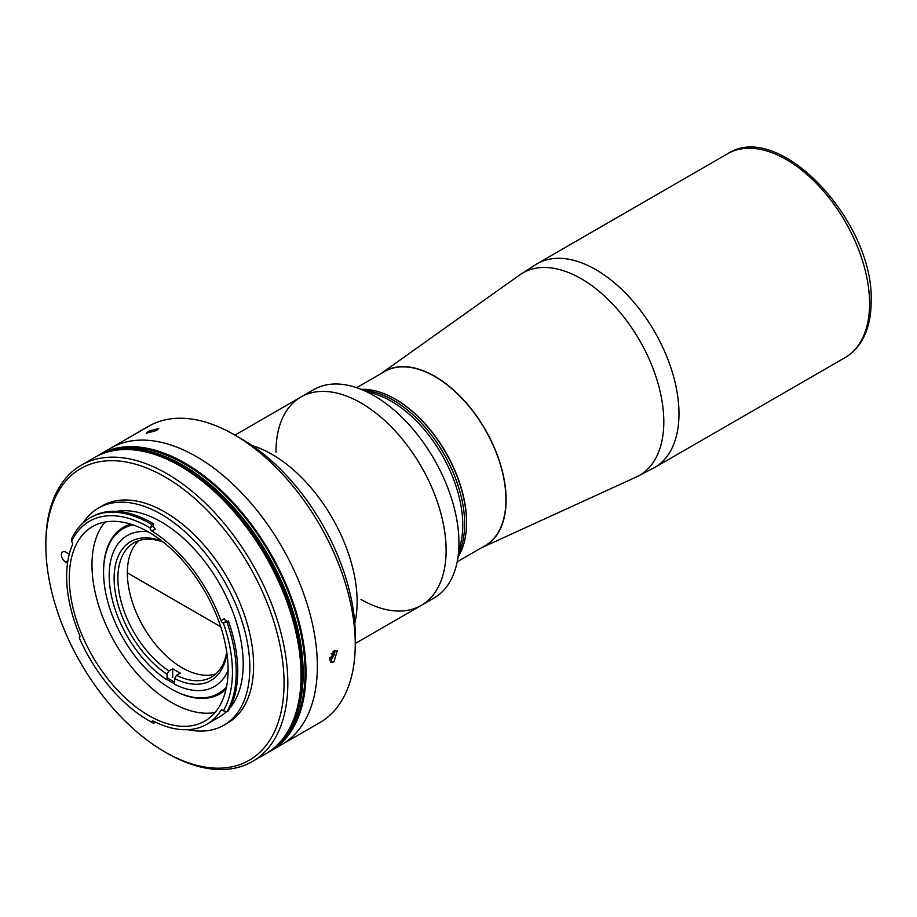 <?xml version="1.0" encoding="UTF-8"?>
<svg xmlns="http://www.w3.org/2000/svg" width="917" height="917" viewBox="0 0 917 917"><rect width="100%" height="100%" fill="white"/><g stroke="black" fill="none" stroke-linecap="round" stroke-linejoin="round"><path stroke-width="1.38" d="M331.175 653.672L333.009 654.727L330.131 658.188L329.421 657.787M329.318 660.102A6.522 3.76 120 0 0 334.82 651.838A6.522 3.76 120 0 0 334.716 650.646M333.009 654.727L333.077 651.597M329.363 658.097L330.131 658.188M127.348 572.838L220.688 626.735L127.348 572.838M272.062 454.362A120.31 69.463 60 0 1 354.764 623.342A120.31 69.463 60 0 0 272.062 454.362A120.31 69.463 60 0 0 252.152 445.593A120.31 69.463 60 0 1 272.062 454.362M234.935 435.117L300.891 397.038A120.31 69.463 60 0 1 361.046 402.987A120.31 69.463 60 0 1 439.633 509.015A120.31 69.463 60 0 1 421.201 605.415A120.31 69.463 60 0 1 361.046 599.454M133.045 524.902A95.173 54.951 -120 0 0 103.564 572.162A95.173 54.951 -120 0 0 170.86 688.736A95.173 54.951 -120 0 0 226.533 686.833M171.617 689.171L170.86 688.736L171.617 689.171A96.251 55.57 60 0 0 226.04 689.194M174.608 683.784A86.622 50.011 60 0 1 170.86 681.755A86.622 50.011 60 0 1 167.043 679.405M167.043 677.594A85.556 49.392 -120 0 0 171.617 680.437A85.556 49.392 -120 0 0 174.608 682.076M103.564 572.162L103.564 571.291A96.251 55.57 60 0 1 130.753 524.157M226.9 653.191A80.203 46.308 60 0 1 174.608 678.569L176.5 675.29L180.282 673.112A77.532 44.761 60 0 1 176.5 671.072A77.532 44.761 60 0 1 172.717 668.745L168.934 670.923L167.043 674.201A80.203 46.308 60 0 1 114.155 581.046A80.203 46.308 60 0 1 162.366 541.408M163.329 542.165A77.532 44.761 -120 0 0 133.951 542.807A77.532 44.761 -120 0 0 121.376 602.503A77.532 44.761 -120 0 0 168.934 670.923M138.96 540.583A77.532 44.761 -120 0 0 132.896 603.799A77.532 44.761 -120 0 0 182.174 667.805A77.532 44.761 -120 0 0 215.919 673.869M148.038 531.768A87.161 50.32 -120 0 0 109.971 587.155A87.161 50.32 -120 0 0 167.043 679.887L167.043 674.201M172.717 677.491L172.717 668.745M176.5 675.29A77.532 44.761 -120 0 0 211.483 677.101A77.532 44.761 -120 0 0 226.728 651.976M228.092 670.419A87.161 50.32 -120 0 1 174.608 684.254L174.608 678.569M356.965 387.788L377.093 394.688A101.065 58.344 60 0 1 391.295 401.245A101.065 58.344 60 0 1 461.331 540.594L457.251 561.479A120.31 69.463 60 0 1 434.028 598.01L421.201 605.415A120.31 69.463 60 0 0 439.644 509.004A120.31 69.463 60 0 0 361.046 402.987A120.31 69.463 60 0 0 300.891 397.027L313.717 389.622A120.31 69.463 60 0 1 356.965 387.788A120.31 69.463 60 0 1 373.872 395.582A120.31 69.463 60 0 1 457.251 561.479M365.104 390.573A101.065 58.344 60 0 1 393.187 400.156A101.065 58.344 60 0 1 458.901 553.031A101.065 58.344 60 0 0 393.187 400.156A101.065 58.344 60 0 0 365.104 390.573M275.971 452.104A120.31 69.463 60 0 1 300.891 397.027M361.527 389.347A101.065 58.344 60 0 1 395.078 399.055A101.065 58.344 60 0 1 458.168 556.734M481.448 547.781A100.79 58.195 -120 0 0 482.411 547.369A100.79 58.195 -120 0 0 506.115 499.765A100.79 58.195 -120 0 0 460.311 396.442A100.79 58.195 -120 0 0 381.77 373.047A100.79 58.195 -120 0 0 380.922 373.678M384.28 393.771A100.526 58.035 60 0 1 395.525 399.239A100.526 58.035 60 0 1 465.71 534.829M356.656 387.673L384.59 371.557A100.526 58.035 60 0 1 434.853 376.532A100.526 58.035 60 0 1 500.522 465.114A100.526 58.035 60 0 1 485.116 545.672L457.182 561.789M148.462 431.265L158.756 428.399L156.647 430.532L146.296 433.237L148.462 431.265M333.903 651.036L337.284 650.738L333.903 661.948L330.601 662.315L333.903 651.036M97.03 456.15A171.112 98.784 60 0 1 99.472 454.66L110.808 448.115A171.112 98.784 60 0 1 196.364 456.586A171.112 98.784 60 0 1 308.146 607.375A171.112 98.784 60 0 1 281.92 744.478L319.804 722.607A171.112 98.784 -120 0 0 355.246 644.284A171.112 98.784 -120 0 0 234.248 434.715L234.248 434.715A171.112 98.784 -120 0 0 148.703 426.245L110.808 448.115A171.112 98.784 60 0 1 196.364 456.586A171.112 98.784 60 0 1 308.146 607.375A171.112 98.784 60 0 1 281.92 744.478L270.572 751.034A171.112 98.784 60 0 1 268.062 752.399M241.813 439.083L234.248 434.715L241.813 439.083A160.418 92.617 60 0 1 355.246 635.55L355.246 644.284M99.472 454.66A171.112 98.784 60 0 1 185.028 463.142A171.112 98.784 60 0 1 296.799 613.92A171.112 98.784 60 0 1 270.572 751.034M220.94 620.637L224.344 618.666A2.671 1.547 -120 0 0 226.006 620.775A2.671 1.547 -120 0 0 226.866 621.038L223.312 622.987A2.671 1.547 60 0 1 222.602 622.746A2.671 1.547 60 0 1 220.94 620.637A116.035 66.987 -120 0 0 151.97 531.058A2.671 1.547 60 0 1 150.159 527.986A118.442 68.385 -120 0 0 148.692 527.115A118.442 68.385 -120 0 0 71.595 541.534A2.671 1.547 60 0 1 72.466 544.767A116.035 66.987 -120 0 0 79.653 635.16A2.671 1.547 60 0 1 79.401 637.739A2.671 1.547 60 0 1 79.252 637.808A118.442 68.385 -120 0 0 148.692 720.533A118.442 68.385 -120 0 0 151.626 722.16A2.671 1.547 60 0 1 152.176 721.049A2.671 1.547 60 0 1 153.403 721.129A116.035 66.987 -120 0 0 206.703 724.315A116.035 66.987 -120 0 0 220.94 710.434A2.671 1.547 60 0 1 221.272 710.113A2.671 1.547 60 0 1 223.312 710.813A118.442 68.385 -120 0 0 223.312 622.987M206.703 724.315L219.186 717.105A116.035 66.987 -120 0 0 226.556 711.603M229.972 707.947A116.035 66.987 -120 0 0 233.273 613.049A116.035 66.987 -120 0 0 161.174 521.876A116.035 66.987 -120 0 0 116.482 511.365M148.692 532.135A112.287 64.832 -120 0 0 92.548 526.576A112.287 64.832 -120 0 0 75.332 616.556A112.287 64.832 -120 0 0 148.692 715.512A112.287 64.832 -120 0 0 204.835 721.071A112.287 64.832 -120 0 0 222.052 631.091A112.287 64.832 -120 0 0 148.692 532.135M105.054 522.037A112.287 64.832 -120 0 0 101.489 613.874A112.287 64.832 -120 0 0 171.376 702.411A112.287 64.832 -120 0 0 215.025 712.509M148.692 720.533L150.583 721.622A121.113 69.921 60 0 0 153.575 723.284L155.088 722.413A121.113 69.921 -120 0 1 153.254 721.404M71.595 541.534L71.755 538.577A121.113 69.921 60 0 1 90.026 517.841A121.113 69.921 60 0 1 150.583 523.848A121.113 69.921 60 0 1 152.073 524.719L150.319 527.688L153.563 525.819L153.586 523.848L152.073 524.719M187.951 729.68A125.388 72.397 -120 0 0 223.863 725.209L227.645 723.032A125.388 72.397 -120 0 0 246.868 622.551A125.388 72.397 -120 0 0 164.945 512.053A125.388 72.397 -120 0 0 102.257 505.852L98.474 508.029A125.388 72.397 -120 0 0 83.298 522.713M223.863 725.209A125.388 72.397 -120 0 0 243.085 624.729A125.388 72.397 -120 0 0 161.174 514.242A125.388 72.397 -120 0 0 98.474 508.029M166.837 753.052L164.945 751.963A168.43 97.248 -120 0 0 284.052 683.199A168.43 97.248 -120 0 0 164.945 476.909A168.43 97.248 -120 0 0 45.85 545.672A168.43 97.248 -120 0 0 164.945 751.963L166.837 753.052A171.112 98.784 60 0 0 252.393 761.523A171.112 98.784 60 0 0 278.619 624.42A171.112 98.784 60 0 0 166.837 473.642A171.112 98.784 60 0 0 81.292 465.16A171.112 98.784 60 0 0 45.85 543.494L45.85 545.672M252.393 761.523L265.632 753.889A171.112 98.784 -120 0 0 291.858 616.774A171.112 98.784 -120 0 0 180.076 465.996A171.112 98.784 -120 0 0 94.52 457.526L81.292 465.16M69.279 554.177A6.144 3.553 -120 0 0 69.107 554.074L65.703 552.114A6.144 3.553 -120 0 0 62.631 551.805A6.144 3.553 -120 0 0 61.68 556.734A6.144 3.553 -120 0 0 65.703 562.155L67.514 563.198M153.586 523.848A121.113 69.921 -120 0 0 91.54 516.97L90.026 517.841M153.563 525.819A2.671 1.547 -120 0 0 155.374 529.086L151.97 531.058M226.889 711.684L228.402 710.801A121.113 69.921 -120 0 0 228.402 621.015L226.889 621.886A121.113 69.921 60 0 1 226.889 711.684L223.312 710.813M223.633 622.907L226.889 621.886M153.586 721.221L151.626 722.16M151.786 722.252L153.575 723.284M183.136 465.32A169.771 98.016 60 0 1 288.821 599.225A169.771 98.016 60 0 1 283.376 738.082A169.771 98.016 60 0 0 288.821 599.225A169.771 98.016 60 0 0 183.136 465.32A169.771 98.016 60 0 0 117.078 450.052A169.771 98.016 60 0 1 183.136 465.32M109.65 451.439A169.771 98.016 60 0 1 185.028 464.231A169.771 98.016 60 0 1 293.325 605.575A169.771 98.016 60 0 1 278.459 743.825M182.38 465.756A169.771 98.016 60 0 1 287.502 731.995A169.771 98.016 60 0 0 182.38 465.756A169.771 98.016 60 0 0 124.425 449.525A169.771 98.016 60 0 1 182.38 465.756M181.623 466.191A169.771 98.016 60 0 1 294.529 717.083A169.771 98.016 60 0 0 181.623 466.191A169.771 98.016 60 0 0 140.84 450.889A169.771 98.016 60 0 1 181.623 466.191M207.116 485.15A169.771 98.016 60 0 1 298.002 642.565A169.771 98.016 60 0 0 207.116 485.15M636.318 477A116.837 67.457 -120 0 0 663.805 421.82A116.837 67.457 -120 0 0 610.711 302.06A116.837 67.457 -120 0 0 519.664 274.94L536.984 263.809A117.64 67.915 -120 0 1 627.641 295.32A117.64 67.915 -120 0 1 678.981 413.705A117.64 67.915 -120 0 1 654.623 467.555L636.318 477L482.411 547.369M727.582 153.769C779.244 119.451 874.359 222.029 871.15 301.487C871.15 317.809 867.665 331.484 860.708 342.534C856.593 348.907 851.434 353.905 845.222 357.515A117.64 67.915 -120 0 0 869.58 303.665A117.64 67.915 -120 0 0 818.239 185.28A117.64 67.915 -120 0 0 727.582 153.769L536.984 263.809M221.708 709.987L220.94 710.434M67.858 560.906L65.703 562.155M355.246 643.493L421.201 605.415M845.222 357.515L654.623 467.555M381.77 373.047L519.664 274.94"/></g></svg>
